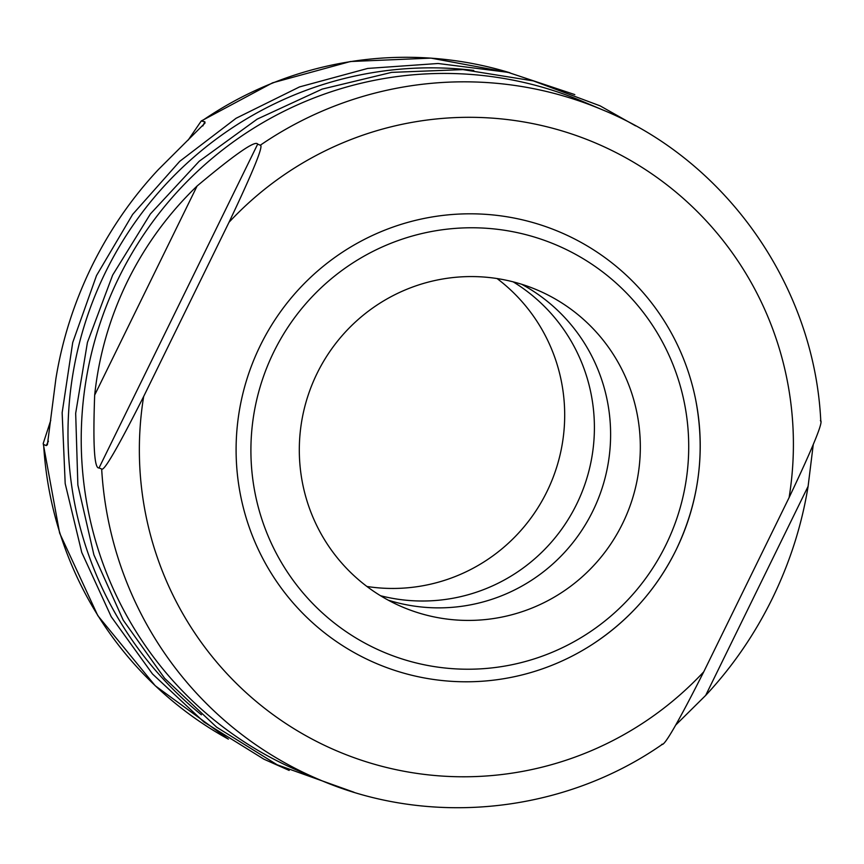 <?xml version="1.0" encoding="UTF-8"?>
<svg xmlns="http://www.w3.org/2000/svg" width="864" height="864" viewBox="0 0 864 864"><rect width="100%" height="100%" fill="white"/><g stroke="black" fill="none" stroke-linecap="round" stroke-linejoin="round"><path stroke-width="1.3" d="M497.07 278.554A172.238 170.197 -67.1 0 1 546.934 491.616A172.238 170.197 -67.1 0 1 366.93 586.472M50.771 420.282L43.2 443.513L43.621 444.485L46.246 445.597L47.401 444.755L55.901 378.68C62.165 339.984 74.099 302.573 91.703 266.468C109.447 230.429 131.652 198.148 158.328 169.625L204.984 123.098L204.865 121.802L201.258 120.982L188.168 140.098M201.409 714.809A363.604 359.316 -67.1 0 1 96.984 290.92A363.604 359.316 -67.1 0 1 473.764 70.416M101.671 469.022A363.604 359.316 -67.1 0 0 319.464 779.706L299.624 771.314A363.604 359.316 -67.1 0 1 281.221 762.912A363.604 359.316 -67.1 0 1 118.714 277.884A363.604 359.316 -67.1 0 1 582.736 101.477L602.586 109.868A363.604 359.316 -67.1 0 0 260.291 145.228L257.677 144.126C255.582 139.968 235.386 153.932 197.1 186.008C168.361 213.667 145.109 245.506 127.354 281.534C109.771 317.65 98.874 355.493 94.673 395.075C92.869 444.841 94.327 469.13 99.047 467.921L101.671 469.022C103.939 471.55 117.936 447.379 143.662 396.5A330.329 326.43 112.9 0 0 321.062 743.677A330.329 326.43 112.9 0 0 703.75 671.814C678.024 722.693 664.027 746.863 661.759 744.336M675.832 724.939L705.672 695.412C732.348 666.878 754.553 634.597 772.297 598.558C789.901 562.453 801.835 525.053 808.099 486.346L813.229 444.755M703.75 671.814L789.102 497.588A330.329 326.43 112.9 0 0 611.701 150.412A330.329 326.43 112.9 0 0 229.014 222.286C253.411 170.834 263.844 145.152 260.291 145.228M820.379 420.541C823.921 420.466 813.499 446.148 789.102 497.588M229.014 222.286L143.662 396.5M676.048 549.99A234.403 231.638 -67.1 0 1 592.607 644.231A234.403 231.638 -67.1 0 1 312.952 623.074A234.403 231.638 -67.1 0 1 260.269 345.611A234.403 231.638 -67.1 0 1 498.701 215.59A234.403 231.638 -67.1 0 1 695.758 400.162A234.403 231.638 -67.1 0 1 676.058 549.979C698.998 502.103 705.564 452.164 695.758 400.162M317.066 373.41A172.238 170.197 112.9 0 0 402.764 607.144A172.238 170.197 112.9 0 0 622.566 523.584A172.238 170.197 112.9 0 0 536.868 289.85A172.238 170.197 112.9 0 0 317.066 373.41M521.705 284.288A172.238 170.197 112.9 0 1 592.855 511.024A172.238 170.197 -67.1 0 1 388.206 600.156M513.184 281.858A172.238 170.197 112.9 0 1 576.644 504.176A172.238 170.197 -67.1 0 1 380.527 595.728M43.621 444.485A363.604 359.316 112.9 0 0 228.323 739.109M509.954 72.781A363.604 359.316 112.9 0 0 202.241 120.701M808.099 486.346L705.672 695.412M257.677 144.126L99.047 467.921M94.673 395.075L197.1 186.008M273.704 352.102A221.119 218.506 -67.1 0 1 567.086 249.934A221.119 218.506 -67.1 0 1 665.917 544.892A221.119 218.506 -67.1 0 1 372.535 647.06A221.119 218.506 -67.1 0 1 273.704 352.102M46.246 445.597L48.416 441.158M202.824 125.971L204.865 121.802M289.181 770.429L263.898 759.186L204.034 722.077L152.496 673.974L111.218 616.712L81.756 552.452L65.189 483.592L62.143 412.722L72.716 342.511L96.509 275.573L132.635 214.412L179.744 161.32L236.066 118.282L299.516 86.918L367.708 68.429L438.091 63.493L508 72.328L574.819 94.608M635.612 125.874L600.102 105.851L533.347 80.903L462.964 69.606L391.651 72.371L322.175 89.1L257.18 119.124L199.174 161.276L150.379 213.959L112.644 275.119L87.426 342.425L75.676 413.294L77.868 485.039L93.906 554.872L123.206 620.136L164.635 678.316L216.605 727.164L277.139 764.78L353.97 792.234M319.464 779.706C429.743 827.366 563.663 813.402 662.742 744.044M820.8 421.513C814.666 286.664 726.548 160.693 602.586 109.868M676.058 549.99C656.705 589 628.884 620.406 592.607 644.231M228.388 739.152L155.25 685.778L97.794 615.611L59.638 533.12L43.2 443.513M510.03 72.803L430.92 58.115L350.438 61.517L272.581 82.825L201.258 120.982"/></g></svg>
